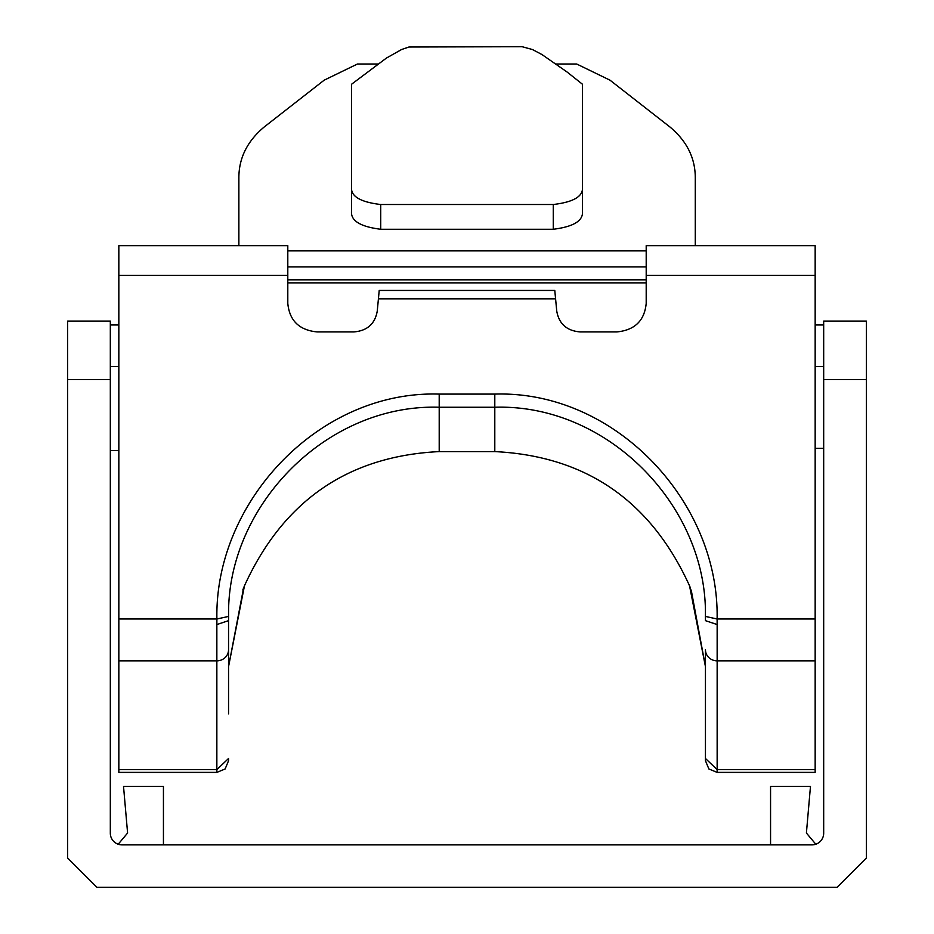 <?xml version="1.0" encoding="UTF-8"?>
<svg xmlns="http://www.w3.org/2000/svg" width="934" height="934" viewBox="0 0 934 934"><rect width="100%" height="100%" fill="white"/><g stroke="black" fill="none" stroke-linecap="round" stroke-linejoin="round"><path stroke-width="1.4" d="M67.645 379.589L110.317 379.589L110.317 321.074L67.645 321.074L67.645 858.042L96.903 887.3L67.645 858.042L67.645 373.588M866.355 379.589L823.683 379.589L823.683 321.074L866.355 321.074L866.355 858.042L837.097 887.3L96.903 887.3M118.198 844.231L127.596 833.035L123.521 786.358L163.438 786.358L163.438 844.873L163.438 786.358L123.521 786.358M770.562 844.873L770.562 786.358L810.479 786.358L770.562 786.358M815.802 844.231L806.404 833.035L810.479 786.358M823.683 379.589L823.683 833.175A11.698 11.698 7 0 1 811.985 844.873L122.015 844.873A11.698 11.698 7 0 1 110.317 833.175L110.317 379.589M522.106 46.7L532.497 49.549L542.024 54.592L567.09 72.023L582.524 84.294L582.524 187.851C582.839 196.619 573.079 202.176 553.267 204.511L553.267 229.262L380.733 229.262C360.851 226.787 351.091 221.008 351.476 211.936L351.476 84.294L386.454 58.048L401.503 49.549L408.964 47.015L522.106 46.7M272.856 887.3L290.416 887.3M658.715 887.3L641.156 887.3M560.622 887.3L589.879 887.3M344.121 887.3L373.378 887.3M110.317 324.95L118.84 324.95M118.84 366.537L110.317 366.537M118.84 450.48L110.317 450.48M823.683 324.95L815.16 324.95M815.16 366.537L823.683 366.537M216.851 772.395L225.129 768.974L228.55 760.72L228.55 758.478L216.851 769.628L216.851 772.395L118.84 772.395L118.84 245.642L287.8 245.642L287.8 303.398C289.47 320.631 299.23 330.134 317.058 331.92L353.939 331.92C367.26 330.776 375.024 323.829 377.254 311.069L379.216 290.439L554.784 290.439L556.746 311.069C558.976 323.829 566.74 330.776 580.061 331.92L616.942 331.92C634.77 330.134 644.53 320.631 646.2 303.398L646.2 245.642L815.16 245.642L815.16 660.852L717.149 660.852L717.149 772.395L708.871 768.974L705.45 760.696L705.45 758.478L705.45 760.696M717.149 772.395L815.16 772.395L815.16 660.852M646.2 303.398L646.2 282.874L287.8 282.874M228.597 616.428L216.898 618.985L216.851 624.542L228.55 620.655L228.597 616.428C226.308 507.209 325.534 403.663 439.202 407.247L494.798 407.247C608.466 403.663 707.692 507.209 705.404 616.428L705.45 620.655L717.149 624.542L717.149 660.852A11.698 11.15 180 0 1 705.45 649.702L705.45 758.478L717.149 769.628L815.16 769.628M691.207 590.008L705.45 666.607L689.537 585.793C650.788 500.811 585.875 456.072 494.798 451.601L439.202 451.601C348.125 456.072 283.212 500.811 244.463 585.793L228.55 666.607L228.55 620.655L228.55 649.702A11.698 11.15 180 0 1 216.851 660.852L216.851 624.542M690.401 587.953L689.537 585.793M118.84 618.985L216.898 618.985C214.481 501.71 319.218 390.237 439.202 394.101L494.798 394.101C614.782 390.237 719.519 501.71 717.102 618.985L705.404 616.428M228.55 649.702L228.55 713.88M242.793 590.008L244.463 585.793M815.16 448.343L823.683 448.343M377.733 64.014L357.442 64.014L324.156 80.184L264.275 126.931C247.382 141.022 238.906 157.939 238.87 177.682L238.87 245.642M238.87 194.576L238.87 177.682M556.267 64.014L576.71 64.014L609.995 80.184L669.876 126.931C686.782 141.022 695.246 157.939 695.281 177.682L695.281 245.642M553.267 229.262C573.149 226.787 582.909 221.008 582.524 211.936L582.524 102.6M380.733 229.262L380.733 204.511C360.921 202.176 351.161 196.619 351.476 187.851L351.476 211.936M380.733 204.511L553.267 204.511M439.202 451.601L439.202 394.101M494.798 394.101L494.798 451.601M717.149 624.542L717.102 618.985L815.16 618.985M118.84 769.628L216.851 769.628L216.851 660.852L118.84 660.852M646.2 275.39L815.16 275.39M378.363 298.822L555.637 298.822M118.84 275.39L287.8 275.39M287.8 250.872L646.2 250.872M287.8 266.926L646.2 266.926M287.8 279.815L646.2 279.815M379.216 290.439L554.784 290.439M228.55 666.607L243.599 587.953"/></g></svg>
